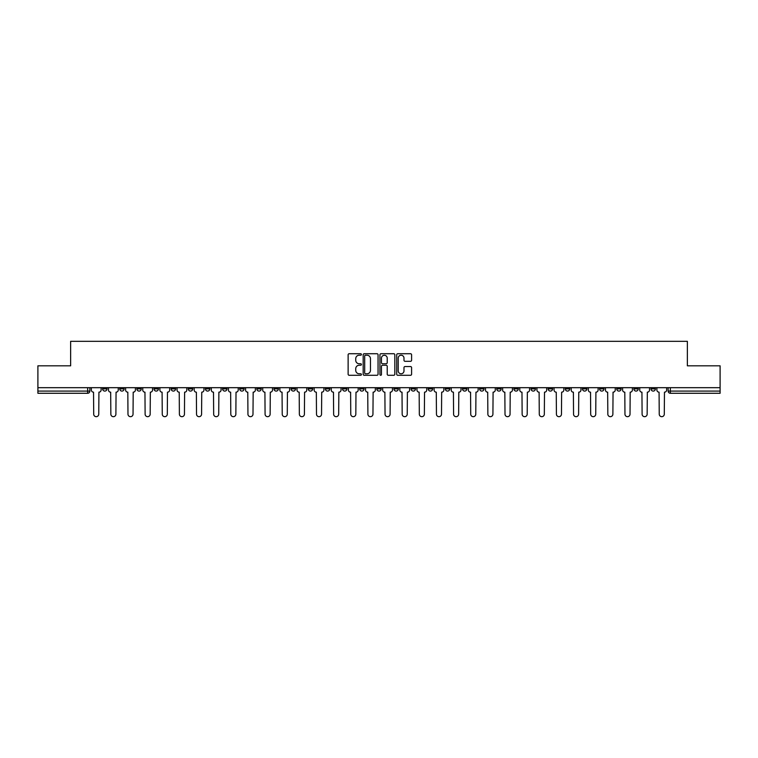<?xml version="1.0" encoding="UTF-8"?>
<svg xmlns="http://www.w3.org/2000/svg" width="758" height="758" viewBox="0 0 758 758"><rect width="100%" height="100%" fill="white"/><g stroke="black" fill="none" stroke-linecap="round" stroke-linejoin="round"><path stroke-width="1.14" d="M361.424 354.469A0.758 0.758 0 0 0 360.666 353.721L349.211 353.721A1.08 1.08 0 0 0 348.13 354.791L348.13 374.206A1.08 1.08 0 0 0 349.211 375.286L360.666 375.286A0.758 0.758 0 0 0 361.424 374.528A0.758 0.758 0 0 0 360.666 373.77L359.188 373.77A3.449 3.449 0 0 1 355.739 370.321L355.739 368.701A3.449 3.449 0 0 1 359.188 365.252L360.666 365.252A0.758 0.758 0 0 0 361.424 364.503A0.758 0.758 0 0 0 360.666 363.745L359.188 363.745A3.449 3.449 0 0 1 355.739 360.296L355.739 358.676A3.449 3.449 0 0 1 359.188 355.227L360.666 355.227A0.758 0.758 0 0 0 361.424 354.469M565.316 387.679L565.316 388.882L569.713 388.882A2.198 2.198 0 0 1 567.515 391.081A2.198 2.198 0 0 1 565.316 388.882L565.316 387.679M548.176 387.679L548.176 388.882L552.573 388.882A2.198 2.198 0 0 1 550.374 391.081A2.198 2.198 0 0 1 548.176 388.882L548.176 387.679M445.353 387.679L445.353 388.882L449.75 388.882A2.198 2.198 0 0 1 447.552 391.081A2.198 2.198 0 0 1 445.353 388.882L445.353 387.679M428.213 387.679L428.213 388.882L432.61 388.882A2.198 2.198 0 0 1 430.411 391.081A2.198 2.198 0 0 1 428.213 388.882L428.213 387.679M411.082 387.679L411.082 388.882L415.469 388.882A2.198 2.198 0 0 1 413.271 391.081A2.198 2.198 0 0 1 411.082 388.882L411.082 387.679M376.802 387.679L376.802 388.882L381.198 388.882A2.198 2.198 0 0 1 379 391.081A2.198 2.198 0 0 1 376.802 388.882L376.802 387.679M342.531 388.882L342.531 387.679L342.531 388.882A2.198 2.198 0 0 0 344.729 391.081A2.198 2.198 0 0 1 342.531 388.882L346.918 388.882A2.198 2.198 0 0 1 344.729 391.081A2.198 2.198 0 0 0 346.918 388.882L346.918 387.679L346.918 388.882M325.39 388.882L325.39 387.679L325.39 388.882A2.198 2.198 0 0 0 327.589 391.081A2.198 2.198 0 0 1 325.39 388.882L329.787 388.882A2.198 2.198 0 0 1 327.589 391.081M308.25 388.882L308.25 387.679L308.25 388.882A2.198 2.198 0 0 0 310.448 391.081A2.198 2.198 0 0 1 308.25 388.882L312.647 388.882A2.198 2.198 0 0 1 310.448 391.081A2.198 2.198 0 0 0 312.647 388.882L312.647 387.679L312.647 388.882M291.119 387.679L291.119 388.882L295.506 388.882A2.198 2.198 0 0 1 293.318 391.081A2.198 2.198 0 0 1 291.119 388.882L291.119 387.679M273.979 387.679L273.979 388.882L278.375 388.882A2.198 2.198 0 0 1 276.177 391.081A2.198 2.198 0 0 1 273.979 388.882L273.979 387.679M256.839 387.679L256.839 388.882L261.235 388.882A2.198 2.198 0 0 1 259.037 391.081A2.198 2.198 0 0 1 256.839 388.882L256.839 387.679M239.708 388.882L239.708 387.679L239.708 388.882A2.198 2.198 0 0 0 241.897 391.081A2.198 2.198 0 0 1 239.708 388.882L244.095 388.882A2.198 2.198 0 0 1 241.897 391.081M205.427 388.882L205.427 387.679L205.427 388.882A2.198 2.198 0 0 0 207.626 391.081A2.198 2.198 0 0 1 205.427 388.882L209.824 388.882A2.198 2.198 0 0 1 207.626 391.081A2.198 2.198 0 0 0 209.824 388.882L209.824 387.679L209.824 388.882M188.287 388.882L188.287 387.679L188.287 388.882A2.198 2.198 0 0 0 190.485 391.081A2.198 2.198 0 0 1 188.287 388.882L192.684 388.882A2.198 2.198 0 0 1 190.485 391.081A2.198 2.198 0 0 0 192.684 388.882L192.684 387.679L192.684 388.882M171.156 388.882L171.156 387.679L171.156 388.882A2.198 2.198 0 0 0 173.355 391.081A2.198 2.198 0 0 1 171.156 388.882L175.553 388.882A2.198 2.198 0 0 1 173.355 391.081A2.198 2.198 0 0 0 175.553 388.882L175.553 387.679L175.553 388.882M154.016 388.882L154.016 387.679L154.016 388.882A2.198 2.198 0 0 0 156.214 391.081A2.198 2.198 0 0 1 154.016 388.882L158.413 388.882A2.198 2.198 0 0 1 156.214 391.081M136.876 388.882L136.876 387.679L136.876 388.882A2.198 2.198 0 0 0 139.074 391.081A2.198 2.198 0 0 1 136.876 388.882L141.272 388.882A2.198 2.198 0 0 1 139.074 391.081A2.198 2.198 0 0 0 141.272 388.882L141.272 387.679L141.272 388.882M119.745 388.882L119.745 387.679L119.745 388.882A2.198 2.198 0 0 0 121.943 391.081A2.198 2.198 0 0 1 119.745 388.882L124.132 388.882A2.198 2.198 0 0 1 121.943 391.081A2.198 2.198 0 0 0 124.132 388.882L124.132 387.679L124.132 388.882M410.514 361.32A1.08 1.08 0 0 0 411.594 360.24L411.594 354.791A1.08 1.08 0 0 0 410.514 353.721L397.789 353.721A1.08 1.08 0 0 0 396.709 354.791L396.709 374.206A1.08 1.08 0 0 0 397.789 375.286L410.514 375.286A1.08 1.08 0 0 0 411.594 374.206L411.594 367.63A1.08 1.08 0 0 0 410.514 366.55L405.066 366.55A1.08 1.08 0 0 0 403.986 367.63L403.986 370.889A2.88 2.88 0 0 1 401.105 373.77A2.88 2.88 0 0 1 398.225 370.889L398.225 358.108A2.88 2.88 0 0 1 401.105 355.227A2.88 2.88 0 0 1 403.986 358.108L403.986 360.24A1.08 1.08 0 0 0 405.066 361.32L410.514 361.32M37.9 387.679L37.9 365.82L70.636 365.82L70.636 341.318L687.364 341.318L687.364 365.82L720.1 365.82L720.1 387.679L37.9 387.679L37.9 391.081L89.861 391.081L89.861 387.679M378.053 354.791A1.08 1.08 0 0 0 376.982 353.721L364.257 353.721A1.08 1.08 0 0 0 363.177 354.791L363.177 374.206A1.08 1.08 0 0 0 364.257 375.286L376.982 375.286A1.08 1.08 0 0 0 378.053 374.206L378.053 354.791M381.018 353.721L393.743 353.721A1.08 1.08 0 0 1 394.823 354.791L394.823 374.206A1.08 1.08 0 0 1 393.743 375.286L388.304 375.286A1.08 1.08 0 0 1 387.224 374.206L387.224 366.332A1.08 1.08 0 0 0 386.144 365.252L382.534 365.252A1.08 1.08 0 0 0 381.454 366.332L381.454 374.528A0.758 0.758 0 0 1 380.696 375.286A0.758 0.758 0 0 1 379.947 374.528L379.947 354.791A1.08 1.08 0 0 1 381.018 353.721M668.139 387.679L668.139 391.081L720.1 391.081L720.1 393.279L670.337 393.279A2.198 2.198 0 0 1 668.139 391.081A2.198 2.198 0 0 0 670.337 393.279L670.337 387.679M720.1 387.679L720.1 391.081M89.861 391.081A2.198 2.198 0 0 1 87.663 393.279L37.9 393.279L37.9 391.081M655.395 387.679L655.395 388.882A2.198 2.198 0 0 1 653.197 391.081A2.198 2.198 0 0 1 650.999 388.882L655.395 388.882M650.999 387.679L650.999 388.882M638.255 387.679L638.255 388.882A2.198 2.198 0 0 1 636.057 391.081A2.198 2.198 0 0 1 633.868 388.882L638.255 388.882M633.868 387.679L633.868 388.882M621.124 387.679L621.124 388.882A2.198 2.198 0 0 1 618.926 391.081A2.198 2.198 0 0 1 616.728 388.882A2.198 2.198 0 0 0 618.926 391.081M616.728 387.679L616.728 388.882L621.124 388.882M603.984 387.679L603.984 388.882A2.198 2.198 0 0 1 601.786 391.081A2.198 2.198 0 0 1 599.587 388.882L603.984 388.882M599.587 387.679L599.587 388.882M586.844 387.679L586.844 388.882A2.198 2.198 0 0 1 584.645 391.081A2.198 2.198 0 0 1 582.447 388.882L586.844 388.882M582.447 387.679L582.447 388.882M569.713 387.679L569.713 388.882M552.573 387.679L552.573 388.882L552.573 387.679M535.432 387.679L535.432 388.882A2.198 2.198 0 0 1 533.234 391.081A2.198 2.198 0 0 1 531.036 388.882L535.432 388.882M531.036 387.679L531.036 388.882M518.292 387.679L518.292 388.882A2.198 2.198 0 0 1 516.103 391.081A2.198 2.198 0 0 1 513.905 388.882L518.292 388.882M513.905 387.679L513.905 388.882M501.161 387.679L501.161 388.882A2.198 2.198 0 0 1 498.963 391.081A2.198 2.198 0 0 1 496.765 388.882L501.161 388.882M496.765 387.679L496.765 388.882M484.021 387.679L484.021 388.882A2.198 2.198 0 0 1 481.823 391.081A2.198 2.198 0 0 1 479.625 388.882L484.021 388.882M479.625 387.679L479.625 388.882M466.881 387.679L466.881 388.882A2.198 2.198 0 0 1 464.682 391.081A2.198 2.198 0 0 1 462.494 388.882L466.881 388.882M462.494 387.679L462.494 388.882M449.75 387.679L449.75 388.882A2.198 2.198 0 0 1 447.552 391.081M432.61 387.679L432.61 388.882M415.469 388.882L415.469 387.679L415.469 388.882A2.198 2.198 0 0 1 413.271 391.081M398.338 387.679L398.338 388.882A2.198 2.198 0 0 1 396.14 391.081A2.198 2.198 0 0 1 393.942 388.882A2.198 2.198 0 0 0 396.14 391.081A2.198 2.198 0 0 0 398.338 388.882L393.942 388.882L393.942 387.679M381.198 388.882L381.198 387.679L381.198 388.882A2.198 2.198 0 0 1 379 391.081M364.058 387.679L364.058 388.882A2.198 2.198 0 0 1 361.86 391.081A2.198 2.198 0 0 1 359.662 388.882A2.198 2.198 0 0 0 361.86 391.081M359.662 387.679L359.662 388.882L364.058 388.882M329.787 387.679L329.787 388.882L329.787 387.679M295.506 388.882L295.506 387.679L295.506 388.882A2.198 2.198 0 0 1 293.318 391.081M278.375 388.882L278.375 387.679L278.375 388.882A2.198 2.198 0 0 1 276.177 391.081M261.235 388.882L261.235 387.679L261.235 388.882A2.198 2.198 0 0 1 259.037 391.081M244.095 387.679L244.095 388.882L244.095 387.679M226.964 388.882L226.964 387.679L226.964 388.882A2.198 2.198 0 0 1 224.766 391.081A2.198 2.198 0 0 1 222.568 388.882L226.964 388.882A2.198 2.198 0 0 1 224.766 391.081M222.568 387.679L222.568 388.882M158.413 387.679L158.413 388.882L158.413 387.679M107.001 387.679L107.001 388.882A2.198 2.198 0 0 1 104.803 391.081A2.198 2.198 0 0 1 102.605 388.882A2.198 2.198 0 0 0 104.803 391.081A2.198 2.198 0 0 0 107.001 388.882L107.001 387.679M102.605 387.679L102.605 388.882L107.001 388.882M365.441 355.227A0.758 0.758 0 0 0 364.683 355.985L364.683 373.021A0.758 0.758 0 0 0 365.441 373.77L367.005 373.77A3.449 3.449 0 0 0 370.454 370.321L370.454 358.676A3.449 3.449 0 0 0 367.005 355.227L365.441 355.227M387.224 358.164A2.88 2.88 0 0 0 384.334 355.284A2.88 2.88 0 0 0 381.454 358.164L381.454 362.665A1.08 1.08 0 0 0 382.534 363.745L386.144 363.745A1.08 1.08 0 0 0 387.224 362.665L387.224 358.164M91.348 387.679L91.348 389.982A2.198 2.198 0 0 0 93.537 392.18L93.708 414.152A2.53 2.53 0 0 0 96.238 416.682A2.53 2.53 0 0 0 98.758 414.152L98.928 392.18A2.198 2.198 0 0 0 101.117 389.982L101.117 387.679M108.479 387.679L108.479 389.982A2.198 2.198 0 0 0 110.677 392.18L110.848 414.152A2.53 2.53 0 0 0 113.368 416.682A2.53 2.53 0 0 0 115.898 414.152L116.059 392.18A2.198 2.198 0 0 0 118.257 389.982L118.257 387.679M125.62 387.679L125.62 389.982A2.198 2.198 0 0 0 127.818 392.18L127.979 414.152A2.53 2.53 0 0 0 130.509 416.682A2.53 2.53 0 0 0 133.038 414.152L133.2 392.18A2.198 2.198 0 0 0 135.398 389.982L135.398 387.679M142.76 387.679L142.76 389.982A2.198 2.198 0 0 0 144.958 392.18L145.119 414.152A2.53 2.53 0 0 0 147.649 416.682A2.53 2.53 0 0 0 150.169 414.152L150.34 392.18A2.198 2.198 0 0 0 152.538 389.982L152.538 387.679M159.891 387.679L159.891 389.982A2.198 2.198 0 0 0 162.089 392.18L162.259 414.152A2.53 2.53 0 0 0 164.78 416.682A2.53 2.53 0 0 0 167.31 414.152L167.471 392.18A2.198 2.198 0 0 0 169.669 389.982L169.669 387.679M177.031 387.679L177.031 389.982A2.198 2.198 0 0 0 179.229 392.18L179.39 414.152A2.53 2.53 0 0 0 181.92 416.682A2.53 2.53 0 0 0 184.45 414.152L184.611 392.18A2.198 2.198 0 0 0 186.809 389.982L186.809 387.679M194.171 387.679L194.171 389.982A2.198 2.198 0 0 0 196.369 392.18L196.53 414.152A2.53 2.53 0 0 0 199.06 416.682A2.53 2.53 0 0 0 201.581 414.152L201.751 392.18A2.198 2.198 0 0 0 203.949 389.982L203.949 387.679M211.302 387.679L211.302 389.982A2.198 2.198 0 0 0 213.5 392.18L213.671 414.152A2.53 2.53 0 0 0 216.191 416.682A2.53 2.53 0 0 0 218.721 414.152L218.882 392.18A2.198 2.198 0 0 0 221.08 389.982L221.08 387.679M228.442 387.679L228.442 389.982A2.198 2.198 0 0 0 230.64 392.18L230.802 414.152A2.53 2.53 0 0 0 233.331 416.682A2.53 2.53 0 0 0 235.861 414.152L236.022 392.18A2.198 2.198 0 0 0 238.22 389.982L238.22 387.679M245.583 387.679L245.583 389.982A2.198 2.198 0 0 0 247.781 392.18L247.942 414.152A2.53 2.53 0 0 0 250.472 416.682A2.53 2.53 0 0 0 252.992 414.152L253.163 392.18A2.198 2.198 0 0 0 255.361 389.982L255.361 387.679M262.723 387.679L262.723 389.982A2.198 2.198 0 0 0 264.912 392.18L265.082 414.152A2.53 2.53 0 0 0 267.602 416.682A2.53 2.53 0 0 0 270.132 414.152L270.303 392.18A2.198 2.198 0 0 0 272.492 389.982L272.492 387.679M279.854 387.679L279.854 389.982A2.198 2.198 0 0 0 282.052 392.18L282.222 414.152A2.53 2.53 0 0 0 284.743 416.682A2.53 2.53 0 0 0 287.273 414.152L287.434 392.18A2.198 2.198 0 0 0 289.632 389.982L289.632 387.679M296.994 387.679L296.994 389.982A2.198 2.198 0 0 0 299.192 392.18L299.353 414.152A2.53 2.53 0 0 0 301.883 416.682A2.53 2.53 0 0 0 304.413 414.152L304.574 392.18A2.198 2.198 0 0 0 306.772 389.982L306.772 387.679M314.134 387.679L314.134 389.982A2.198 2.198 0 0 0 316.332 392.18L316.493 414.152A2.53 2.53 0 0 0 319.023 416.682A2.53 2.53 0 0 0 321.544 414.152L321.714 392.18A2.198 2.198 0 0 0 323.912 389.982L323.912 387.679M331.265 387.679L331.265 389.982A2.198 2.198 0 0 0 333.463 392.18L333.634 414.152A2.53 2.53 0 0 0 336.154 416.682A2.53 2.53 0 0 0 338.684 414.152L338.845 392.18A2.198 2.198 0 0 0 341.043 389.982L341.043 387.679M348.405 387.679L348.405 389.982A2.198 2.198 0 0 0 350.603 392.18L350.764 414.152A2.53 2.53 0 0 0 353.294 416.682A2.53 2.53 0 0 0 355.824 414.152L355.985 392.18A2.198 2.198 0 0 0 358.183 389.982L358.183 387.679M365.546 387.679L365.546 389.982A2.198 2.198 0 0 0 367.744 392.18L367.905 414.152A2.53 2.53 0 0 0 370.435 416.682A2.53 2.53 0 0 0 372.955 414.152L373.125 392.18A2.198 2.198 0 0 0 375.324 389.982L375.324 387.679M382.676 387.679L382.676 389.982A2.198 2.198 0 0 0 384.875 392.18L385.045 414.152A2.53 2.53 0 0 0 387.565 416.682A2.53 2.53 0 0 0 390.095 414.152L390.256 392.18A2.198 2.198 0 0 0 392.454 389.982L392.454 387.679M399.817 387.679L399.817 389.982A2.198 2.198 0 0 0 402.015 392.18L402.176 414.152A2.53 2.53 0 0 0 404.706 416.682A2.53 2.53 0 0 0 407.236 414.152L407.397 392.18A2.198 2.198 0 0 0 409.595 389.982L409.595 387.679M416.957 387.679L416.957 389.982A2.198 2.198 0 0 0 419.155 392.18L419.316 414.152A2.53 2.53 0 0 0 421.846 416.682A2.53 2.53 0 0 0 424.366 414.152L424.537 392.18A2.198 2.198 0 0 0 426.735 389.982L426.735 387.679M434.088 387.679L434.088 389.982A2.198 2.198 0 0 0 436.286 392.18L436.456 414.152A2.53 2.53 0 0 0 438.977 416.682A2.53 2.53 0 0 0 441.507 414.152L441.668 392.18A2.198 2.198 0 0 0 443.866 389.982L443.866 387.679M451.228 387.679L451.228 389.982A2.198 2.198 0 0 0 453.426 392.18L453.587 414.152A2.53 2.53 0 0 0 456.117 416.682A2.53 2.53 0 0 0 458.647 414.152L458.808 392.18A2.198 2.198 0 0 0 461.006 389.982L461.006 387.679M468.368 387.679L468.368 389.982A2.198 2.198 0 0 0 470.566 392.18L470.727 414.152A2.53 2.53 0 0 0 473.257 416.682A2.53 2.53 0 0 0 475.778 414.152L475.948 392.18A2.198 2.198 0 0 0 478.146 389.982L478.146 387.679M485.508 387.679L485.508 389.982A2.198 2.198 0 0 0 487.697 392.18L487.868 414.152A2.53 2.53 0 0 0 490.398 416.682A2.53 2.53 0 0 0 492.918 414.152L493.088 392.18A2.198 2.198 0 0 0 495.277 389.982L495.277 387.679M502.639 387.679L502.639 389.982A2.198 2.198 0 0 0 504.837 392.18L505.008 414.152A2.53 2.53 0 0 0 507.528 416.682A2.53 2.53 0 0 0 510.058 414.152L510.219 392.18A2.198 2.198 0 0 0 512.417 389.982L512.417 387.679M519.78 387.679L519.78 389.982A2.198 2.198 0 0 0 521.978 392.18L522.139 414.152A2.53 2.53 0 0 0 524.669 416.682A2.53 2.53 0 0 0 527.198 414.152L527.36 392.18A2.198 2.198 0 0 0 529.558 389.982L529.558 387.679M536.92 387.679L536.92 389.982A2.198 2.198 0 0 0 539.118 392.18L539.279 414.152A2.53 2.53 0 0 0 541.809 416.682A2.53 2.53 0 0 0 544.329 414.152L544.5 392.18A2.198 2.198 0 0 0 546.698 389.982L546.698 387.679M554.051 387.679L554.051 389.982A2.198 2.198 0 0 0 556.249 392.18L556.419 414.152A2.53 2.53 0 0 0 558.94 416.682A2.53 2.53 0 0 0 561.47 414.152L561.631 392.18A2.198 2.198 0 0 0 563.829 389.982L563.829 387.679M571.191 387.679L571.191 389.982A2.198 2.198 0 0 0 573.389 392.18L573.55 414.152A2.53 2.53 0 0 0 576.08 416.682A2.53 2.53 0 0 0 578.61 414.152L578.771 392.18A2.198 2.198 0 0 0 580.969 389.982L580.969 387.679M588.331 387.679L588.331 389.982A2.198 2.198 0 0 0 590.529 392.18L590.69 414.152A2.53 2.53 0 0 0 593.22 416.682A2.53 2.53 0 0 0 595.741 414.152L595.911 392.18A2.198 2.198 0 0 0 598.109 389.982L598.109 387.679M605.462 387.679L605.462 389.982A2.198 2.198 0 0 0 607.66 392.18L607.831 414.152A2.53 2.53 0 0 0 610.351 416.682A2.53 2.53 0 0 0 612.881 414.152L613.042 392.18A2.198 2.198 0 0 0 615.24 389.982L615.24 387.679M622.602 387.679L622.602 389.982A2.198 2.198 0 0 0 624.8 392.18L624.962 414.152A2.53 2.53 0 0 0 627.491 416.682A2.53 2.53 0 0 0 630.021 414.152L630.182 392.18A2.198 2.198 0 0 0 632.38 389.982L632.38 387.679M639.743 387.679L639.743 389.982A2.198 2.198 0 0 0 641.941 392.18L642.102 414.152A2.53 2.53 0 0 0 644.632 416.682A2.53 2.53 0 0 0 647.152 414.152L647.323 392.18A2.198 2.198 0 0 0 649.521 389.982L649.521 387.679M656.883 387.679L656.883 389.982A2.198 2.198 0 0 0 659.072 392.18L659.242 414.152A2.53 2.53 0 0 0 661.762 416.682A2.53 2.53 0 0 0 664.292 414.152L664.463 392.18A2.198 2.198 0 0 0 666.652 389.982L666.652 387.679M87.663 387.679L87.663 393.279"/></g></svg>
